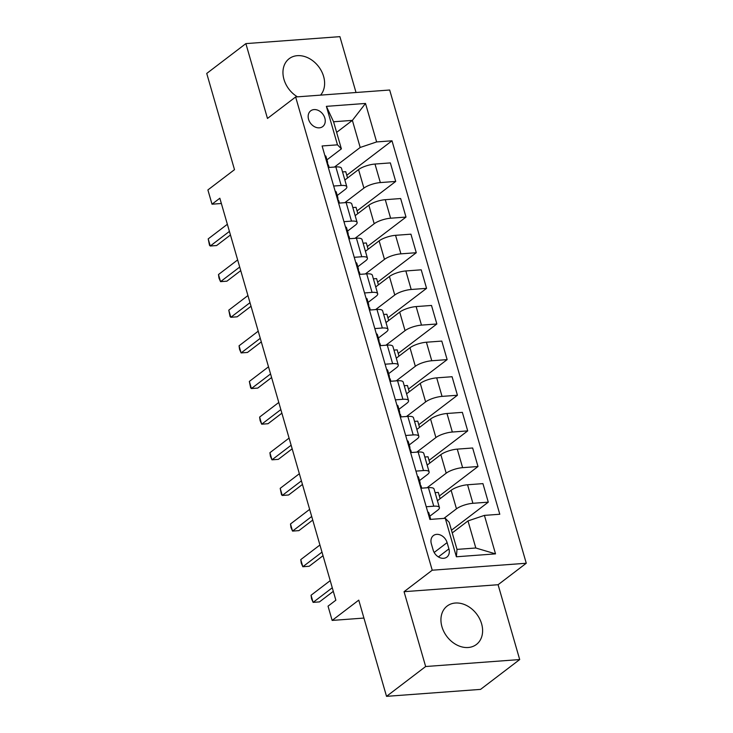 <?xml version="1.0" encoding="UTF-8"?>
<svg xmlns="http://www.w3.org/2000/svg" width="733" height="733" viewBox="0 0 733 733"><rect width="100%" height="100%" fill="white"/><g stroke="black" fill="none" stroke-linecap="round" stroke-linejoin="round"><path stroke-width="1.1" d="M320.541 95.134A24.152 18.646 52.7 0 0 323.61 76.443A24.152 18.646 52.7 0 0 289.141 58.704A24.152 18.646 52.7 0 0 283.964 79.375A24.152 18.646 52.7 0 0 297.461 96.838M441.944 626.733A24.152 18.646 52.7 0 0 476.413 644.472A24.152 18.646 52.7 0 0 481.599 623.801A24.152 18.646 52.7 0 0 447.13 606.063A24.152 18.646 52.7 0 0 441.944 626.733M308.566 119.314A9.905 7.651 52.7 0 0 322.712 126.589A9.905 7.651 52.7 0 0 324.838 118.105A9.905 7.651 52.7 0 0 310.7 110.83A9.905 7.651 52.7 0 0 308.566 119.314M356.018 92.505L339.901 36.65L245.867 43.614L206.733 73.447L234.505 169.662L207.897 189.939L212.011 204.195L221.366 203.499M526.267 563.246L389.672 90.012L295.637 96.976L432.223 570.21L526.267 563.246L498.092 584.723L404.057 591.687L425.653 666.526L519.697 659.553L498.092 584.723M519.697 659.553L480.564 689.386L386.529 696.35L358.758 600.135L332.15 620.42L363.935 618.066M425.653 666.526L386.529 696.35M332.15 620.42L328.036 606.164L335.861 600.199L219.845 198.231L212.011 204.195M448.917 548.889L447.103 542.612A9.602 7.412 52.7 0 0 433.405 535.566A9.602 7.412 52.7 0 0 431.343 543.785L433.157 550.052A9.602 7.412 52.7 0 0 446.855 557.107A9.602 7.412 52.7 0 0 448.917 548.889L438.389 556.915M484.412 515.391L495.526 553.873L456.384 556.778L445.279 518.295L449.182 522.308L456.998 549.393L475.809 548L467.993 520.916L484.412 515.391L499.796 514.254L391.999 140.791L346.773 175.269M336.63 132.38L352.381 120.377L333.57 121.77L341.386 148.854L337.482 144.832L322.108 145.968L429.895 519.431L445.279 518.295M337.482 144.832L326.377 106.349L365.51 103.445L376.625 141.936L391.999 140.791M404.057 591.687L432.223 570.21M245.867 43.614L267.463 118.453L295.637 96.976M341.386 148.854L326.955 159.858M333.671 186.035L341.193 185.476A12.388 3.537 -16.1 0 1 346.837 186.814A12.388 3.537 -16.1 0 1 345.096 189.499L337.235 195.491M343.951 221.668L351.483 221.109A12.388 3.537 -16.1 0 1 357.118 222.447A12.388 3.537 -16.1 0 1 355.386 225.132L347.524 231.124M354.241 257.31L361.763 256.752A12.388 3.537 -16.1 0 1 367.407 258.089A12.388 3.537 -16.1 0 1 365.675 260.765L357.814 266.757M364.53 292.943L372.052 292.385A12.388 3.537 -16.1 0 1 377.687 293.722A12.388 3.537 -16.1 0 1 375.956 296.407L368.094 302.399M374.81 328.576L382.333 328.017A12.388 3.537 -16.1 0 1 387.977 329.355A12.388 3.537 -16.1 0 1 386.245 332.04L378.384 338.032M385.1 364.209L392.622 363.66A12.388 3.537 -16.1 0 1 398.257 364.997A12.388 3.537 -16.1 0 1 396.526 367.673L388.664 373.665M395.38 399.851L402.912 399.293A12.388 3.537 -16.1 0 1 408.547 400.63A12.388 3.537 -16.1 0 1 406.815 403.306L398.954 409.298M405.67 435.484L413.192 434.926A12.388 3.537 -16.1 0 1 418.836 436.263A12.388 3.537 -16.1 0 1 417.095 438.948L409.234 444.94M415.95 471.117L423.482 470.559A12.388 3.537 -16.1 0 1 429.117 471.896A12.388 3.537 -16.1 0 1 427.385 474.581L419.523 480.573M426.24 506.75L433.762 506.201A12.388 3.537 -16.1 0 1 439.406 507.538A12.388 3.537 -16.1 0 1 437.674 510.214L429.813 516.206M452.243 532.918L467.993 520.916M443.923 518.387L456.476 508.821A12.388 3.537 -16.1 0 1 472.904 503.296L488.279 502.16L451.464 530.225M437.436 500.731L451.134 490.295A12.388 3.537 -16.1 0 1 467.553 484.77L482.937 483.624L488.279 502.16M427.064 487.766L446.195 473.188A12.388 3.537 -16.1 0 1 462.624 467.663L477.998 466.518L439.342 495.994M427.156 465.098L440.845 454.652A12.388 3.537 -16.1 0 1 457.273 449.127L472.648 447.991L477.998 466.518M416.784 452.133L435.906 437.555A12.388 3.537 -16.1 0 1 452.334 432.03L467.709 430.885L429.052 460.351M416.866 429.456L430.555 419.019A12.388 3.537 -16.1 0 1 446.983 413.494L462.358 412.358L467.709 430.885M406.494 416.5L425.626 401.913A12.388 3.537 -16.1 0 1 442.045 396.388L457.429 395.252L418.772 424.719M406.586 393.823L420.275 383.386A12.388 3.537 -16.1 0 1 436.703 377.861L452.078 376.725L457.429 395.252M396.214 380.858L415.336 366.28A12.388 3.537 -16.1 0 1 431.764 360.755L447.139 359.619L408.483 389.086M396.296 358.19L409.985 347.754A12.388 3.537 -16.1 0 1 426.414 342.229L441.788 341.083L447.139 359.619M385.924 345.225L405.047 330.647A12.388 3.537 -16.1 0 1 421.475 325.122L436.85 323.977L398.202 353.443M386.007 322.547L399.705 312.111A12.388 3.537 -16.1 0 1 416.124 306.586L431.508 305.45L436.85 323.977M375.644 309.592L394.766 295.014A12.388 3.537 -16.1 0 1 411.195 289.489L426.569 288.344L387.913 317.81M375.727 286.915L389.415 276.478A12.388 3.537 -16.1 0 1 405.844 270.953L421.218 269.817L426.569 288.344M365.355 273.95L384.477 259.372A12.388 3.537 -16.1 0 1 400.905 253.847L416.28 252.711L377.623 282.178M365.437 251.282L379.135 240.845A12.388 3.537 -16.1 0 1 395.554 235.32L410.938 234.175L416.28 252.711M355.065 238.317L374.196 223.739A12.388 3.537 -16.1 0 1 390.616 218.214L406 217.078L367.343 246.545M355.157 215.649L368.846 205.213A12.388 3.537 -16.1 0 1 385.274 199.688L400.649 198.542L406 217.078M344.785 202.684L363.907 188.106A12.388 3.537 -16.1 0 1 380.335 182.581L395.71 181.436L357.053 210.902M344.867 180.006L358.556 169.57A12.388 3.537 -16.1 0 1 374.984 164.045L390.359 162.909L395.71 181.436M334.495 167.051L360.196 147.461L352.381 120.377L365.51 103.445M420.889 488.224L428.42 487.665A12.388 3.537 -16.1 0 1 434.055 489.003L439.406 507.538M440.121 498.687L438.307 492.402L435.109 492.64M429.831 463.054L428.017 456.769L424.819 457.007M410.608 452.591L418.131 452.032A12.388 3.537 -16.1 0 1 423.766 453.37L429.117 471.896M419.551 427.412L417.737 421.136L414.53 421.374M400.319 416.949L407.841 416.399A12.388 3.537 -16.1 0 1 413.485 417.737L418.836 436.263M409.261 391.779L407.447 385.503L404.25 385.732M390.038 381.316L397.561 380.757A12.388 3.537 -16.1 0 1 403.196 382.095L408.547 400.63M398.981 356.146L397.167 349.861L393.96 350.099M379.749 345.683L387.271 345.124A12.388 3.537 -16.1 0 1 392.915 346.462L398.257 364.997M388.692 320.504L386.877 314.228L383.68 314.466M369.459 310.05L376.991 309.491A12.388 3.537 -16.1 0 1 382.626 310.829L387.977 329.355M378.402 284.871L376.597 278.595L373.39 278.833M359.179 274.408L366.702 273.858A12.388 3.537 -16.1 0 1 372.337 275.196L377.687 293.722M368.122 249.238L366.308 242.962L363.11 243.191M348.89 238.775L356.421 238.216A12.388 3.537 -16.1 0 1 362.056 239.554L367.407 258.089M357.832 213.605L356.018 207.32L352.82 207.558M338.609 203.142L346.132 202.583A12.388 3.537 -16.1 0 1 351.767 203.921L357.118 222.447M376.625 141.936L360.196 147.461M347.552 177.963L345.738 171.687L342.531 171.925M328.32 167.509L335.842 166.95A12.388 3.537 -16.1 0 1 341.486 168.288L346.837 186.814M456.998 549.393L456.384 556.778M475.809 548L495.526 553.873M326.377 106.349L333.57 121.77M427.751 511.991A8.2 2.346 -16.1 0 1 428.805 512.734A8.2 2.346 -16.1 0 1 428.832 512.862M332.278 587.765L313.11 602.37L311.058 595.242L330.216 580.637M430.5 519.385L430.39 518.277A8.2 2.346 163.9 0 0 430.372 518.158A8.2 2.346 163.9 0 0 429.318 517.406M333.304 591.348L319.469 601.903L313.11 602.37L311.543 598.788L311.058 595.242M417.462 476.349A8.2 2.346 -16.1 0 1 418.525 477.101A8.2 2.346 -16.1 0 1 418.543 477.229M321.989 552.132L302.83 566.737L300.768 559.609L319.927 545.004M420.366 485.301L420.11 482.644A8.2 2.346 163.9 0 0 420.082 482.516A8.2 2.346 163.9 0 0 419.029 481.764M420.018 485.191A8.2 2.346 -16.1 0 1 421.072 485.942A8.2 2.346 -16.1 0 1 421.099 486.061M323.024 555.715L309.179 566.261L302.83 566.737L301.263 563.155L300.768 559.609M407.181 440.716A8.2 2.346 -16.1 0 1 408.235 441.468A8.2 2.346 -16.1 0 1 408.263 441.587M311.699 516.49L292.54 531.095L290.488 523.976L309.647 509.371M410.077 449.668L409.82 447.011A8.2 2.346 163.9 0 0 409.802 446.883A8.2 2.346 163.9 0 0 408.739 446.131M409.729 449.558A8.2 2.346 -16.1 0 1 410.792 450.3A8.2 2.346 -16.1 0 1 410.81 450.429M312.734 520.082L298.899 530.628L292.54 531.095L290.974 527.522L290.488 523.976M396.892 405.083A8.2 2.346 -16.1 0 1 397.955 405.835A8.2 2.346 -16.1 0 1 397.973 405.954M301.419 480.857L282.26 495.462L280.198 488.334L299.357 473.729M399.797 414.035L399.54 411.369A8.2 2.346 163.9 0 0 399.512 411.25A8.2 2.346 163.9 0 0 398.459 410.498M399.448 413.916A8.2 2.346 -16.1 0 1 400.502 414.667A8.2 2.346 -16.1 0 1 400.53 414.796M302.454 484.44L288.61 494.995L282.26 495.462L281.509 494.738L280.198 488.334M386.612 369.45A8.2 2.346 -16.1 0 1 387.665 370.192A8.2 2.346 -16.1 0 1 387.693 370.321M291.129 445.224L271.97 459.829L269.918 452.701L289.077 438.096M389.507 378.393L389.25 375.736A8.2 2.346 163.9 0 0 389.232 375.617A8.2 2.346 163.9 0 0 388.169 374.865M389.159 378.283A8.2 2.346 -16.1 0 1 390.213 379.034A8.2 2.346 -16.1 0 1 390.24 379.153M292.165 448.807L278.329 459.362L271.97 459.829L270.404 456.247L269.918 452.701M376.322 333.808A8.2 2.346 -16.1 0 1 377.376 334.56A8.2 2.346 -16.1 0 1 377.403 334.688M280.849 409.591L261.69 424.196L259.629 417.068L278.787 402.463M379.218 342.76L378.97 340.103A8.2 2.346 163.9 0 0 378.943 339.975A8.2 2.346 163.9 0 0 377.889 339.223M378.869 342.65A8.2 2.346 -16.1 0 1 379.932 343.401A8.2 2.346 -16.1 0 1 379.951 343.52M281.884 413.174L268.04 423.72L261.69 424.196L260.114 420.614L259.629 417.068M366.033 298.175A8.2 2.346 -16.1 0 1 367.096 298.927A8.2 2.346 -16.1 0 1 367.114 299.046M270.559 373.949L251.401 388.554L249.339 381.435L268.507 366.821M368.937 307.127L368.681 304.47A8.2 2.346 163.9 0 0 368.653 304.342A8.2 2.346 163.9 0 0 367.599 303.59M368.589 307.017A8.2 2.346 -16.1 0 1 369.643 307.759A8.2 2.346 -16.1 0 1 369.67 307.887M271.595 377.541L257.75 388.087L251.401 388.554L250.659 387.83L249.339 381.435M355.752 262.542A8.2 2.346 -16.1 0 1 356.806 263.294A8.2 2.346 -16.1 0 1 356.834 263.413M260.27 338.316L241.111 352.921L239.059 345.793L258.218 331.188M358.648 271.494L358.391 268.828A8.2 2.346 163.9 0 0 358.373 268.709A8.2 2.346 163.9 0 0 357.31 267.957M358.3 271.375A8.2 2.346 -16.1 0 1 359.362 272.126A8.2 2.346 -16.1 0 1 359.381 272.255M261.305 341.899L247.47 352.454L241.111 352.921L239.544 349.339L239.059 345.793M345.463 226.9A8.2 2.346 -16.1 0 1 346.526 227.651A8.2 2.346 -16.1 0 1 346.544 227.78M249.99 302.683L230.831 317.288L228.769 310.16L247.928 295.555M348.367 235.852L348.111 233.195A8.2 2.346 163.9 0 0 348.083 233.076A8.2 2.346 163.9 0 0 347.03 232.324M348.019 235.742A8.2 2.346 -16.1 0 1 349.073 236.493A8.2 2.346 -16.1 0 1 349.1 236.612M251.025 306.266L237.18 316.812L230.831 317.288L230.08 316.555L228.769 310.16M335.183 191.267A8.2 2.346 -16.1 0 1 336.236 192.019A8.2 2.346 -16.1 0 1 336.264 192.147M239.7 267.05L220.541 281.655L218.489 274.527L237.648 259.922M338.078 200.219L337.821 197.562A8.2 2.346 163.9 0 0 337.803 197.434A8.2 2.346 163.9 0 0 336.74 196.682M337.73 200.109A8.2 2.346 -16.1 0 1 338.783 200.86A8.2 2.346 -16.1 0 1 338.811 200.979M240.736 270.633L226.9 281.179L220.541 281.655L218.975 278.073L218.489 274.527M324.893 155.634A8.2 2.346 -16.1 0 1 325.956 156.386A8.2 2.346 -16.1 0 1 325.974 156.505M229.42 231.408L210.261 246.013L208.199 238.885L227.358 224.28M327.788 164.586L327.541 161.92A8.2 2.346 163.9 0 0 327.514 161.801A8.2 2.346 163.9 0 0 326.46 161.049M327.44 164.467A8.2 2.346 -16.1 0 1 328.503 165.218A8.2 2.346 -16.1 0 1 328.521 165.346M230.455 234.991L216.611 245.546L210.261 246.013L209.51 245.289L208.199 238.885M451.134 490.295L456.476 508.821M440.845 454.652L446.195 473.188M430.555 419.019L435.906 437.555M420.275 383.386L425.626 401.913M409.985 347.754L415.336 366.28M399.705 312.111L405.047 330.647M389.415 276.478L394.766 295.014M379.135 240.845L384.477 259.372M368.846 205.213L374.196 223.739M358.556 169.57L363.907 188.106M467.553 484.77L472.904 503.296M428.42 487.665L433.762 506.201M418.131 452.032L423.482 470.559M457.273 449.127L462.624 467.663M407.841 416.399L413.192 434.926M446.983 413.494L452.334 432.03M397.561 380.757L402.912 399.293M436.703 377.861L442.045 396.388M387.271 345.124L392.622 363.66M426.414 342.229L431.764 360.755M376.991 309.491L382.333 328.017M416.124 306.586L421.475 325.122M366.702 273.858L372.052 292.385M405.844 270.953L411.195 289.489M356.421 238.216L361.763 256.752M395.554 235.32L400.905 253.847M346.132 202.583L351.483 221.109M385.274 199.688L390.616 218.214M335.842 166.95L341.193 185.476M374.984 164.045L380.335 182.581M434.165 552.471L447.103 542.612M430.372 518.158L428.805 512.734M421.713 488.16L421.072 485.942M420.082 482.516L418.525 477.101M411.433 452.527L410.792 450.3M409.802 446.883L408.235 441.468M401.143 416.894L400.502 414.667M399.512 411.25L397.955 405.835M390.854 381.261L390.213 379.034M389.232 375.617L387.665 370.192M380.574 345.619L379.932 343.401M378.943 339.975L377.376 334.56M370.284 309.986L369.643 307.759M368.653 304.342L367.096 298.927M360.004 274.353L359.362 272.126M358.373 268.709L356.806 263.294M349.714 238.72L349.073 236.493M348.083 233.076L346.526 227.651M339.434 203.078L338.783 200.86M337.803 197.434L336.236 192.019M329.144 167.445L328.503 165.218M327.514 161.801L325.956 156.386"/></g></svg>
